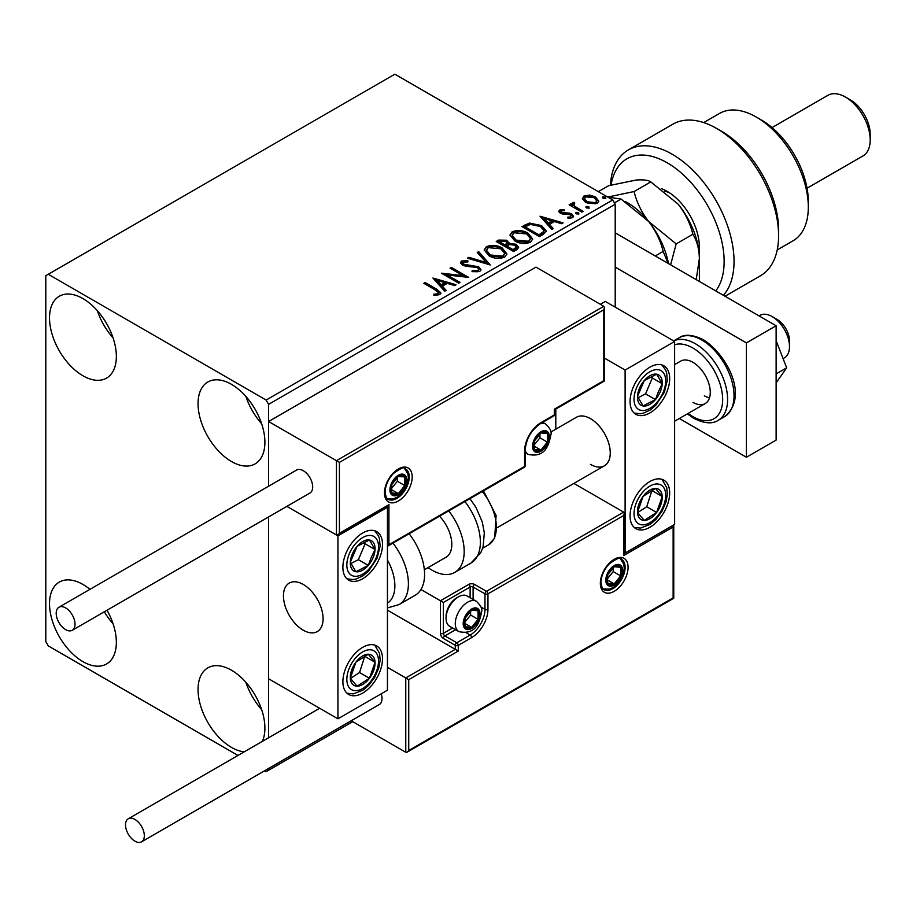 <?xml version="1.0" encoding="UTF-8"?>
<svg xmlns="http://www.w3.org/2000/svg" width="916" height="916" viewBox="0 0 916 916"><rect width="100%" height="100%" fill="white"/><g stroke="black" fill="none" stroke-linecap="round" stroke-linejoin="round"><path stroke-width="1.37" d="M244.206 751.841A47.266 27.285 60 0 1 231.473 747.399A47.266 27.285 60 0 1 200.593 705.744A47.266 27.285 60 0 1 207.84 667.867A47.266 27.285 60 0 1 231.473 670.214A47.266 27.285 60 0 1 262.377 741.353M261.632 709.591A47.266 27.285 60 0 1 245.877 682.294M82.932 375.766A47.266 27.285 60 0 1 52.063 334.122A47.266 27.285 60 0 1 59.3 296.246A47.266 27.285 60 0 1 82.932 298.582A47.266 27.285 60 0 1 113.813 340.237A47.266 27.285 60 0 1 106.565 378.113A47.266 27.285 60 0 1 82.932 375.766M113.092 337.958A47.266 27.285 60 0 1 97.336 310.673M231.473 461.527A47.266 27.285 60 0 1 200.593 419.883A47.266 27.285 60 0 1 207.84 382.006A47.266 27.285 60 0 1 231.473 384.342A47.266 27.285 60 0 1 262.354 425.997A47.266 27.285 60 0 1 255.106 463.874A47.266 27.285 60 0 1 231.473 461.527M261.632 423.719A47.266 27.285 60 0 1 245.877 396.422M107.023 610.205A47.266 27.285 60 0 1 106.565 663.974A47.266 27.285 60 0 1 82.932 661.638A47.266 27.285 60 0 1 52.063 619.983A47.266 27.285 60 0 1 59.3 582.107A47.266 27.285 60 0 1 82.932 584.454A47.266 27.285 60 0 1 89.928 589.343M113.092 623.83A47.266 27.285 60 0 1 104.332 611.762M615.208 307.158L615.208 204.245L268.606 404.357L266.132 400.063L612.735 199.963L394.865 74.185L45.8 275.716L45.8 641.624L48.273 645.917L237.977 755.437M264.587 770.803L266.132 771.696L268.606 770.264L268.606 768.478M268.606 737.746L268.606 516.91L268.606 678.79L337.935 718.808L387.445 690.217L387.445 507.269L386.575 506.766M339.412 462.385L339.412 533.284L388.934 504.693L388.934 544.711L524.593 466.393L524.593 450.947A23.106 13.339 -60 0 1 540.932 422.654L554.306 414.937L554.306 409.212L603.816 380.632L603.816 309.734L339.412 462.385L268.606 421.509L268.606 486.19L268.606 404.357M268.606 770.264L352.786 721.671M582.507 199.23L584.007 195.944L589.686 195.074L595.48 196.929L598.801 201.142L597.118 203.512L585.702 202.573L582.347 198.337M573.885 203.592L574.721 206.26L583.114 211.344L581.786 212.111L569.122 204.795L570.45 204.028L572.317 205.104L571.813 203.707L574 202.23L574.71 203.375L573.427 204.348L573.427 205.493M561.302 210.852L561.714 212.581L569.283 213.096L571.687 213.978L573.519 216.313L572.534 217.71L568.069 218.306L567.657 217.184L570.828 216.897L570.416 214.779L560.443 213.394L558.749 211.298L559.665 210.004L564.038 209.558L564.336 210.634L561.302 210.852L560.878 212.615M570.828 216.897L570.828 218.042L570.828 216.897M543.371 234.29L539.352 236.614L522.017 226.607L529.391 223.069L541.562 225.576L546.199 230.958L543.371 234.29M513.578 251.488L496.243 241.481L498.693 240.072L506.983 240.244L509.044 243.312L516.212 244.286L518.639 247.366L517.036 249.496L513.578 251.488M509.101 242.855L509.044 244.458L516.212 245.431L516.212 244.286M490.243 264.964L467.366 258.163L468.809 257.327L486.178 262.48L477.247 252.461L478.69 251.614L490.243 264.964M460.027 282.403L458.698 283.17L441.363 273.174L462.958 275.624L450.031 268.17L451.37 267.392L468.694 277.399L447.134 274.96L460.027 282.403M435.34 289.96L423.822 283.307L425.15 282.529L436.852 289.284L440.94 293.028L439.749 294.62L434.482 295.364L433.829 294.196L436.84 293.967L438.546 292.719L435.34 289.96M266.132 400.063L48.273 274.285M432.925 278.04L456.031 284.716L454.576 285.552L447.248 283.376L442.382 286.181L446.149 290.418L444.707 291.254L432.925 278.04M463.336 262.022L463.782 264.3L478.667 266.739L480.957 269.751L479.698 271.56L472.015 271.628L472.221 270.495L477.831 270.586L478.725 269.304L477.316 267.495L465.843 266.247L462.523 265.113L460.485 262.606L461.572 260.991L467.847 260.751L467.881 261.965L463.336 262.022L462.683 264.071M488.995 255.77L484.232 249.885L486.385 246.667C492.041 244.629 497.331 245.087 502.243 248.018L506.914 253.927L504.705 257.121C499.106 259.102 493.861 258.656 488.995 255.77M514.758 240.885L510.006 235.011L512.159 231.782C517.815 229.756 523.093 230.202 528.005 233.145L532.688 239.042L530.479 242.248C524.879 244.229 519.635 243.77 514.758 240.885M540.016 216.21L563.122 222.886L561.668 223.722L554.34 221.546L549.463 224.351L553.241 228.588L551.787 229.424L540.016 216.21M576.336 213.84L576.004 212.363L578.557 212.558L578.901 214.035L576.336 213.84M575.626 212.924L576.004 212.363L576.004 213.508L578.557 213.703L578.557 212.558M586.561 207.943L586.229 206.466L588.782 206.661L589.114 208.138L586.561 207.943M585.839 207.016L586.229 206.466L586.229 207.611L588.782 207.806L588.782 206.661M603.22 198.325L602.888 196.848L605.442 197.043L605.774 198.52L603.22 198.325M602.51 197.398L602.888 196.848L602.888 197.993L605.442 198.188L605.442 197.043M612.735 199.963L615.208 204.245M424.806 283.868L425.15 282.529M425.15 283.674L440.814 293.578M433.829 295.341L436.84 295.112L436.84 293.967M436.84 295.112L437.963 294.746L437.963 293.601M437.963 294.746L438.546 292.719M434.081 279.334L454.725 285.471M445.485 290.807L442.382 287.326L442.382 286.181M437.218 280.399L437.218 281.533L441.168 285.975L444.901 283.823L444.901 282.678L437.218 280.399L441.168 284.83L444.901 282.678M441.168 285.975L441.168 284.83M443.447 274.376L462.958 276.769L462.958 275.624M451.027 268.743L451.37 267.392M451.37 268.537L466.645 277.365M459.042 282.975L447.134 276.105L447.134 274.96M477.831 270.586L477.831 271.731L472.221 271.64L472.221 270.495M477.831 271.731L478.725 269.304M460.588 263.178L461.572 260.991M461.572 262.136L467.847 261.896L467.847 260.751M463.336 263.167L463.782 264.3M463.782 265.445L466.828 266.27L466.828 265.125M466.828 266.27L470.194 266.316L470.194 265.171M470.194 266.316L478.667 267.884L478.667 266.739M478.667 267.884L480.866 270.289M468.671 258.552L468.809 257.327M468.809 258.472L486.178 263.625L486.178 262.48M477.912 253.217L478.69 251.614M478.69 252.759L489.316 264.678M484.289 250.48L486.385 246.667M486.385 247.812C492.041 245.774 497.331 246.232 502.243 249.163L502.243 248.018M502.243 249.163L506.869 254.488M486.51 250.274L486.51 251.408L490.312 256.137L502.884 257.27L504.693 253.411L500.903 248.786L488.228 247.652L486.51 250.274L490.312 254.992L502.884 256.125L504.693 253.411M502.884 257.27L502.884 256.125M490.312 256.137L490.312 254.992M497.239 242.053L498.693 241.217L506.983 241.389L506.983 240.244M506.983 241.389L509.044 244.458M516.212 245.431L518.548 247.915M506.685 245.98L506.685 247.114L513.132 250.835L516.384 248.133L514.872 245.064L509.685 244.48L506.685 245.98L513.132 249.69L516.384 246.988M499.357 241.744L499.357 242.889L504.911 246.095L507.178 244.034L505.678 241.034L500.743 240.942L499.357 241.744L504.911 244.95L507.178 242.889M505.586 245.694L505.586 244.561M504.911 246.095L504.911 244.95M514.655 249.954L514.655 248.82M513.132 250.835L513.132 249.69M510.063 235.595L512.159 231.782M512.159 232.927C517.815 230.901 523.093 231.347 528.005 234.29L528.005 233.145M528.005 234.29L532.643 239.603M512.284 235.389L512.284 236.534L516.086 241.263L528.658 242.385L530.467 238.526L526.677 233.912L513.99 232.779L512.284 235.389L516.086 240.118L528.658 241.24L530.467 238.526M528.658 242.385L528.658 241.24M516.086 241.263L516.086 240.118M523.013 227.179L529.391 224.214L529.391 223.069M529.391 224.214L541.562 226.721L541.562 225.576M541.562 226.721L546.142 231.53M525.131 226.859L525.131 228.004L538.906 235.962L543.463 232.813L543.841 231.622L543.841 230.477L540.234 226.344L530.33 224.42L525.131 226.859L538.906 234.817L543.463 231.679L543.841 230.477M538.906 235.962L538.906 234.817M543.463 232.813L543.463 231.679M541.161 217.504L561.817 223.641M552.566 228.977L549.463 225.496L549.463 224.351M544.299 218.569L544.299 219.714L548.26 224.145L551.993 221.993L551.993 220.848L544.299 218.569L548.26 223L551.993 220.848M548.26 224.145L548.26 223M558.886 211.882L559.665 210.004M559.665 211.149L561.932 210.634M564.038 210.611L564.038 209.558M561.302 211.997L561.714 213.726L561.714 212.581M561.714 213.726L563.18 214.207L563.18 213.062M563.18 214.207L569.283 214.241L569.283 213.096M569.283 214.241L571.687 215.123L571.687 213.978M571.687 215.123L573.405 216.852M569.409 218.409L570.828 218.042M570.107 205.367L570.45 204.028M570.45 205.173L572.317 206.249L572.317 205.104M571.939 204.337L572.546 202.562M572.546 203.707L574 203.375L574 202.23M573.885 204.726L574.721 206.26M574.721 207.394L582.129 211.917M582.416 198.909L584.007 195.944M584.007 197.089L589.686 196.219L589.686 195.074M589.686 196.219L595.48 198.074L595.48 196.929M595.48 198.074L598.732 201.703M584.431 198.532L584.431 199.677L587.053 202.951L595.56 203.764L596.74 200.867L594.163 197.707L585.564 196.848L584.431 198.532L587.053 201.806L595.56 202.619L596.74 200.867M595.56 203.764L595.56 202.619M587.053 202.951L587.053 201.806M590.454 464.389A28.007 16.167 -120 0 0 604.457 465.775A28.007 16.167 -120 0 0 608.751 443.333A28.007 16.167 -120 0 0 590.454 418.646A28.007 16.167 -120 0 0 576.439 417.261L550.825 432.054M649.868 527.284A28.007 16.167 -60 0 1 635.864 528.669A28.007 16.167 -60 0 1 631.571 506.227A28.007 16.167 -60 0 1 649.868 481.541A28.007 16.167 -60 0 1 663.871 480.156A28.007 16.167 -60 0 1 668.165 502.598A28.007 16.167 -60 0 1 649.868 527.284M649.868 367.19A28.007 16.167 120 0 0 631.571 391.876A28.007 16.167 120 0 0 635.864 414.318A28.007 16.167 120 0 0 649.868 412.933A28.007 16.167 120 0 0 668.165 388.247A28.007 16.167 120 0 0 663.871 365.805A28.007 16.167 120 0 0 649.868 367.19M625.113 370.053L674.623 341.462L674.623 524.421L625.113 553.012L625.113 370.053L604.434 358.11M555.794 429.192L555.794 409.074M674.623 341.462L605.304 301.444L600.358 304.307M625.113 553.012L624.243 552.508M303.265 630.185A28.007 16.167 60 0 1 284.968 605.51A28.007 16.167 60 0 1 289.261 583.068A28.007 16.167 60 0 1 303.265 584.454A28.007 16.167 60 0 1 321.573 609.129A28.007 16.167 60 0 1 317.28 631.582A28.007 16.167 60 0 1 303.265 630.185M362.69 532.998A28.007 16.167 -60 0 1 376.694 531.612A28.007 16.167 -60 0 1 380.987 554.054A28.007 16.167 -60 0 1 362.69 578.729A28.007 16.167 -60 0 1 348.687 580.126A28.007 16.167 -60 0 1 344.393 557.672A28.007 16.167 -60 0 1 362.69 532.998M362.69 693.08A28.007 16.167 120 0 0 380.987 668.394A28.007 16.167 120 0 0 376.694 645.952A28.007 16.167 120 0 0 362.69 647.337A28.007 16.167 120 0 0 344.393 672.023A28.007 16.167 120 0 0 348.687 694.465A28.007 16.167 120 0 0 362.69 693.08M337.935 718.808L337.935 535.849L387.445 507.269M337.935 535.849L286.868 506.376L336.447 535.001L336.447 460.668L603.816 306.299L535.986 267.14L268.606 421.509M772.165 316.593L777.112 319.455A17.507 10.11 60 0 1 789.317 338.359A17.507 10.11 60 0 1 789.489 340.901L789.489 346.614A24.503 14.152 -120 0 0 789.237 343.065A24.503 14.152 -120 0 0 772.165 316.593A24.503 14.152 -120 0 0 759.914 315.379L759.043 315.883M322.787 614.705A28.007 16.167 -120 0 0 309.265 588.988A28.007 16.167 -120 0 0 289.261 583.068A28.007 16.167 -120 0 0 283.754 599.934A28.007 16.167 -120 0 0 297.276 625.662A28.007 16.167 -120 0 0 317.28 631.582A28.007 16.167 -120 0 0 322.787 614.705M783.077 358.603L784.417 357.835A24.503 14.152 -120 0 0 789.489 346.614M603.816 309.734L604.434 307.661L603.816 306.299M339.412 533.284L337.935 534.852L336.447 535.001M388.934 504.693L387.445 506.262L337.935 534.852M388.934 544.711L387.445 546.279L524.158 467.355A2.095 2.095 0 0 0 525.212 465.534A2.095 1.214 180 0 1 524.593 466.393A2.095 1.214 60 0 1 524.158 467.355M387.445 610.182L455.275 649.341L405.765 677.932L408.731 679.649L408.731 750.536L407.254 752.105L405.765 752.254L405.765 677.932L387.445 667.352M405.765 752.254L351.229 720.778M408.731 750.536L673.134 597.885L673.134 526.998L623.624 555.577L623.624 515.559L624.243 513.487L623.624 512.124L573.897 483.419M623.624 515.559L487.953 593.889L487.953 609.323A23.106 13.339 -60 0 1 471.614 637.628L458.252 645.345L458.252 651.058L455.275 649.341L455.275 645.345L443.39 638.486A4.202 2.427 -120 0 1 440.424 633.334L440.424 600.747L420.948 589.503M673.134 526.998L673.752 524.925L673.752 598.24L407.254 752.105M623.624 555.577L624.243 553.504L624.243 513.487M480.946 606.987L484.988 609.323L484.988 593.889A2.095 1.214 0 0 0 487.953 593.889A2.095 1.214 -120 0 0 486.465 591.312L474.591 584.454A4.202 2.427 0 0 0 468.649 584.454L440.424 600.747L443.39 602.465L443.39 633.334L452.63 628.01M464.194 623.04A10.5 6.069 120 0 0 465.179 626.762A10.5 6.069 120 0 0 471.614 627.334A10.5 6.069 120 0 0 478.049 619.331A10.5 6.069 120 0 0 478.049 610.754A10.5 6.069 120 0 0 471.614 610.182A10.5 6.069 120 0 0 465.179 618.185A10.5 6.069 120 0 0 464.194 623.04M464.847 622.273L465.179 626.762L471.614 627.334L478.049 619.331L478.049 610.754L471.614 610.182L465.179 618.185L464.847 622.273M446.069 618.3A17.507 10.11 120 0 0 449.687 626.315L458.905 631.628A17.507 10.11 -60 0 1 455.275 623.613A17.507 10.11 -60 0 1 462.924 606.003A17.507 10.11 -60 0 1 476.412 601.308L467.194 595.995A17.507 10.11 120 0 0 458.447 596.854A17.507 10.11 120 0 0 446.069 618.3L446.069 616.353A15.125 8.736 -60 0 1 456.763 597.827L458.447 596.854M464.847 622.216L470.618 615.048L470.618 611.155M464.881 623.441L471.614 627.334M470.618 615.048L478.049 619.331M473.572 608.167L478.049 610.754M533.513 445.806A10.5 6.069 120 0 0 534.497 449.516A10.5 6.069 120 0 0 540.932 450.1A10.5 6.069 120 0 0 547.367 442.096A10.5 6.069 120 0 0 547.367 433.52A10.5 6.069 120 0 0 540.932 432.947A10.5 6.069 120 0 0 534.497 440.94A10.5 6.069 120 0 0 533.513 445.806M534.177 445.039L534.497 449.516L540.932 450.1L547.367 442.096L547.367 433.52L540.932 432.947L534.497 440.94L534.177 445.039M534.177 444.981L539.936 437.802L539.936 433.921M534.2 446.207L540.932 450.1M539.936 437.802L547.367 442.096M542.89 430.932L547.367 433.52M390.914 489.259A10.5 6.069 120 0 0 391.899 492.968A10.5 6.069 120 0 0 398.334 493.541A10.5 6.069 120 0 0 404.769 485.549A10.5 6.069 120 0 0 404.769 476.973A10.5 6.069 120 0 0 398.334 476.389A10.5 6.069 120 0 0 391.899 484.392A10.5 6.069 120 0 0 390.914 489.259M391.567 488.491L391.899 492.968L398.334 493.541L404.769 485.549L404.769 476.973L398.334 476.389L391.899 484.392L391.567 488.491M391.567 488.434L397.338 481.255L397.338 477.362M391.601 489.659L398.334 493.541M397.338 481.255L404.769 485.549M400.292 474.385L404.769 476.973M606.793 579.599A10.5 6.069 120 0 0 607.777 583.309A10.5 6.069 120 0 0 614.212 583.881A10.5 6.069 120 0 0 620.647 575.878A10.5 6.069 120 0 0 620.647 567.302A10.5 6.069 120 0 0 614.212 566.729A10.5 6.069 120 0 0 607.777 574.733A10.5 6.069 120 0 0 606.793 579.599M607.457 578.832L607.777 583.309L614.212 583.881L620.647 575.878L620.647 567.302L614.212 566.729L607.777 574.733L607.457 578.832M607.457 578.763L613.216 571.595L613.216 567.702M607.48 579.988L614.212 583.881M613.216 571.595L620.647 575.878M616.17 564.725L620.647 567.302M660.23 391.899A17.507 10.11 120 0 0 662.222 383.712A17.507 10.11 120 0 0 656.635 374.186A17.507 10.11 120 0 0 644.28 380.541A17.507 10.11 120 0 0 637.502 396.41A17.507 10.11 120 0 0 643.089 405.937A17.507 10.11 120 0 0 655.455 399.594A17.507 10.11 120 0 0 660.23 391.899M658.512 391.464L662.222 383.712L656.635 374.186L644.28 380.541L637.502 396.41L643.089 405.937L655.455 399.594L658.512 391.464M638.143 397.681L645.551 393.869L652.318 377.999L651.448 376.51M645.551 393.869L655.455 399.594M652.318 377.999L662.222 383.712M373.052 557.695A17.507 10.11 120 0 0 375.045 549.52A17.507 10.11 120 0 0 369.457 539.993A17.507 10.11 120 0 0 357.103 546.337A17.507 10.11 120 0 0 350.324 562.218A17.507 10.11 120 0 0 355.912 571.744A17.507 10.11 120 0 0 368.278 565.39A17.507 10.11 120 0 0 373.052 557.695M371.335 557.26L375.045 549.52L369.457 539.993L357.103 546.337L350.324 562.218L355.912 571.744L368.278 565.39L371.335 557.26M350.965 563.477L358.374 559.676L365.14 543.795L364.27 542.306M358.374 559.676L368.278 565.39M365.14 543.795L375.045 549.52M352.328 684.012A17.507 10.11 120 0 0 357.103 686.187A17.507 10.11 120 0 0 369.457 678.264A17.507 10.11 120 0 0 375.045 662.291A17.507 10.11 120 0 0 368.278 654.23A17.507 10.11 120 0 0 355.912 662.154A17.507 10.11 120 0 0 350.324 678.138A17.507 10.11 120 0 0 352.328 684.012M353.381 681.973L357.103 686.187L369.457 678.264L375.045 662.291L368.278 654.23L355.912 662.154L350.324 678.138L353.381 681.973M350.496 678.355L359.553 672.55L364.797 656.154M359.553 672.55L369.457 678.264M365.14 656.566L375.045 662.291M639.505 518.216A17.507 10.11 120 0 0 644.28 520.391A17.507 10.11 120 0 0 656.635 512.468A17.507 10.11 120 0 0 662.222 496.483A17.507 10.11 120 0 0 655.455 488.434A17.507 10.11 120 0 0 643.089 496.358A17.507 10.11 120 0 0 637.502 512.33A17.507 10.11 120 0 0 639.505 518.216M640.559 516.166L644.28 520.391L656.635 512.468L662.222 496.483L655.455 488.434L643.089 496.358L637.502 512.33L640.559 516.166M637.673 512.559L646.73 506.754L651.974 490.358M646.73 506.754L656.635 512.468M652.318 490.77L662.222 496.483M387.445 603.175A38.518 22.236 -120 0 0 387.445 560.008M392.941 543.108A45.514 26.278 60 0 1 398.975 604.629L415.154 595.285A45.514 26.278 -120 0 0 409.12 533.765M439.543 516.2A28.007 16.167 60 0 1 449.951 553.024A28.007 16.167 60 0 1 446.012 557.249L424.337 569.763M448.725 510.899A45.514 26.278 60 0 1 461.172 565.538A45.514 26.278 60 0 1 454.76 572.408A45.514 26.278 60 0 1 428.07 567.611M65.608 629.613A13.305 7.683 -120 0 0 72.261 630.277A13.305 7.683 -120 0 0 74.299 619.617A13.305 7.683 -120 0 0 65.608 607.892A13.305 7.683 -120 0 0 58.956 607.228A13.305 7.683 -120 0 0 56.918 617.888A13.305 7.683 -120 0 0 65.608 629.613M72.261 630.277L309.917 493.06A13.305 7.683 -120 0 0 311.967 482.4A13.305 7.683 -120 0 0 303.265 470.675A13.305 7.683 -120 0 0 296.624 470.022L58.956 607.228M144.327 835.724A13.305 7.683 -120 0 0 138.522 822.339A13.305 7.683 -120 0 0 128.274 818.778A13.305 7.683 -120 0 0 125.515 824.869A13.305 7.683 -120 0 0 131.32 838.255A13.305 7.683 -120 0 0 141.579 841.815A13.305 7.683 -120 0 0 144.327 835.724M141.579 841.815L379.247 704.599A13.305 7.683 -120 0 0 381.995 698.507A13.305 7.683 -120 0 0 381.239 693.801M776.127 340.683L786.661 367.843L776.127 373.934M786.661 367.843L776.127 382.842M615.208 232.836L776.127 325.741L776.127 440.092L746.414 457.244L679.328 418.509M615.208 267.14L746.414 342.893L746.414 457.244M776.127 325.741L746.414 342.893M674.623 364.625L680.691 361.122A24.503 14.152 60 0 1 692.943 362.335A24.503 14.152 60 0 1 708.95 383.93A24.503 14.152 60 0 1 705.194 403.567A24.503 14.152 60 0 1 692.943 402.353M709.488 397.853A24.503 14.152 60 0 1 704.335 395.781M715.774 290.899A80.528 46.487 -120 0 0 716.862 225.073A80.528 46.487 -120 0 0 667.192 162.796A80.528 46.487 -120 0 0 611.075 185.043M610.399 185.215A87.524 50.54 60 0 1 628.387 149.892A87.524 50.54 60 0 1 672.149 154.22A87.524 50.54 60 0 1 726.812 223.733A87.524 50.54 60 0 1 723.422 295.318M761.276 119.927L756.318 117.065L761.265 119.927A66.525 38.403 60 0 1 761.276 119.927A66.525 38.403 60 0 1 808.313 201.394L808.313 207.108A73.52 42.445 -120 0 0 756.318 117.065L756.318 117.065A73.52 42.445 -120 0 0 719.552 113.424L703.694 122.584M777.215 249.931L793.084 240.771A73.52 42.445 -120 0 0 808.313 207.108M850.392 99.913L845.445 97.05L850.392 99.913A28.007 16.167 60 0 1 870.2 134.217L870.2 139.93A35.014 20.209 -120 0 0 845.445 97.05L845.445 97.05A35.014 20.209 -120 0 0 827.938 95.321L772.051 127.587M807.053 188.227L862.952 155.96A35.014 20.209 -120 0 0 870.2 139.93M725.014 296.234L760.475 275.762A87.524 50.54 -120 0 0 778.6 235.698A87.524 50.54 -120 0 0 716.713 128.503A87.524 50.54 -120 0 0 672.939 124.164L628.387 149.892M716.713 128.503L721.659 131.354A80.528 46.487 60 0 1 778.6 229.985L778.6 235.698M661.283 188.604A45.514 26.278 60 0 1 667.192 191.387A45.514 26.278 60 0 1 699.377 247.137L699.377 281.43M669.779 193.001A38.518 22.236 -120 0 0 664.718 191.146M607.755 197.089L621.071 199.058L648.631 221.477C655.764 230.821 660.619 240.805 663.161 251.419L655.272 255.976M621.071 199.058L614.43 202.905M663.161 251.419L668.142 263.407M625.124 201.486A59.517 34.361 60 0 1 648.631 221.477A59.517 34.361 60 0 1 668.485 263.602M670.615 264.827L676.18 243.896L648.631 221.477C641.486 212.146 636.643 202.161 634.09 191.547L607.72 197.066M598.331 191.65L608.693 185.673L636.254 180.028C643.41 179.525 648.253 180.143 650.784 181.906L678.332 204.325A59.517 34.361 60 0 1 699.377 258.564L696.206 279.609M678.332 204.325C685.477 213.668 690.321 223.653 692.862 234.267C696.939 240.656 699.103 248.751 699.377 258.564M692.862 234.267L676.18 243.896M650.784 181.906L634.09 191.547M436.852 290.429L436.852 289.284M498.693 241.217L498.693 240.072M524.639 226.229L524.639 225.096M540.337 235.126L540.337 233.992M565.825 214.184L565.825 213.05M578.866 210.027L578.866 208.882M384.468 492.968A19.602 11.324 -60 0 1 398.334 468.958A19.602 11.324 -60 0 1 412.2 476.961A19.602 11.324 -60 0 1 398.334 500.983A19.602 11.324 -60 0 1 384.468 492.968M409.234 476.961A17.507 10.11 120 0 0 405.605 468.946C405.078 466.381 400.945 467.95 393.216 473.675C388.04 479.446 385.338 485.595 385.086 492.121C385.98 497.308 386.976 499.689 388.098 499.277A17.507 10.11 120 0 0 401.586 494.583A17.507 10.11 120 0 0 409.234 476.961M554.924 414.078A2.095 1.214 180 0 1 554.306 414.937A2.095 1.214 -120 0 1 553.871 415.898A2.095 2.095 0 0 0 554.924 414.078L554.924 409.567L604.434 380.987L604.434 307.661M553.871 415.898L540.497 423.616A2.095 1.214 -120 0 0 540.932 422.654M540.497 423.616C531.257 430.051 526.162 438.879 525.212 450.1A2.095 1.214 180 0 1 524.593 450.947M628.078 567.302A19.602 11.324 -60 0 1 614.212 591.312A19.602 11.324 -60 0 1 600.346 583.309A19.602 11.324 -60 0 1 614.212 559.298A19.602 11.324 -60 0 1 628.078 567.302M603.976 589.606A17.507 10.11 120 0 0 617.464 584.923A17.507 10.11 120 0 0 625.113 567.302A17.507 10.11 120 0 0 621.483 559.287C620.956 556.71 616.823 558.291 609.094 564.016C603.919 569.786 601.217 575.935 600.965 582.45C601.846 587.625 602.854 590.018 603.976 589.606M470.126 597.69L470.126 587.03A2.095 1.214 180 0 1 473.103 587.03L484.988 593.889A2.095 1.214 -60 0 1 486.465 591.312L623.624 512.124M458.252 651.058L408.731 679.649M474.591 584.454A2.095 1.214 120 0 0 473.103 587.03L473.103 599.396M466.095 632.716L470.126 635.051A21.011 12.126 120 0 0 484.988 609.323A2.095 1.214 0 0 0 487.953 609.323M455.595 629.716L444.878 635.91L456.763 642.769L470.126 635.051A2.095 1.214 60 0 1 471.614 637.628M468.649 584.454A2.095 1.214 60 0 1 470.126 587.03L443.39 602.465M455.275 645.345A2.095 1.214 0 0 0 458.252 645.345A2.095 1.214 60 0 0 456.763 642.769A2.095 1.214 120 0 0 455.275 645.345M443.39 638.486A2.095 1.214 -60 0 1 444.878 635.91A2.095 1.214 60 0 1 443.39 633.334A2.095 1.214 0 0 1 440.424 633.334M463.198 623.613A11.908 6.87 120 0 0 471.614 628.479A11.908 6.87 120 0 0 480.03 613.892A11.908 6.87 120 0 0 471.614 609.037A11.908 6.87 120 0 0 463.198 623.613M532.517 446.378A11.908 6.87 120 0 0 540.932 451.233A11.908 6.87 120 0 0 549.348 436.657A11.908 6.87 120 0 0 540.932 431.802A11.908 6.87 120 0 0 532.517 446.378M525.212 452.653L528.223 454.393A17.507 10.11 -60 0 1 525.212 450.477M540.829 423.421A17.507 10.11 -60 0 1 545.73 424.074L542.719 422.333M389.918 489.831A11.908 6.87 120 0 0 398.334 494.686A11.908 6.87 120 0 0 406.75 480.11A11.908 6.87 120 0 0 398.334 475.255A11.908 6.87 120 0 0 389.918 489.831M605.797 580.16A11.908 6.87 120 0 0 614.212 585.026A11.908 6.87 120 0 0 622.628 570.45A11.908 6.87 120 0 0 614.212 565.584A11.908 6.87 120 0 0 605.797 580.16M663.127 392.414A22.408 12.939 120 0 0 658.535 369.743A22.408 12.939 120 0 0 636.597 387.72A22.408 12.939 120 0 0 641.2 410.379A22.408 12.939 120 0 0 663.127 392.414M375.949 558.21A22.408 12.939 120 0 0 371.358 535.539A22.408 12.939 120 0 0 349.42 553.516A22.408 12.939 120 0 0 354.023 576.187A22.408 12.939 120 0 0 375.949 558.21M349.42 687.882A22.408 12.939 120 0 0 371.358 680.519A22.408 12.939 120 0 0 375.949 652.547A22.408 12.939 120 0 0 354.023 659.898A22.408 12.939 120 0 0 349.42 687.882M636.597 522.074A22.408 12.939 120 0 0 658.535 514.723A22.408 12.939 120 0 0 663.127 486.751A22.408 12.939 120 0 0 641.2 494.102A22.408 12.939 120 0 0 636.597 522.074M469.942 498.659L475.954 507.361L482.285 522.005L484.324 532.883L483.075 546.944L480.774 552.703L470.939 563.077A45.514 26.278 -120 0 0 477.35 556.195A45.514 26.278 -120 0 0 464.916 501.556M483.488 490.827L496.094 515.513L494.674 538.219L488.4 544.905A38.518 22.236 -120 0 0 493.827 539.089A38.518 22.236 -120 0 0 482.24 491.549M679.1 337.786C684.733 333.871 692.908 334.569 703.602 339.859C726.972 354.71 749.299 396.846 724.613 416.62A45.514 26.278 -120 0 0 731.586 380.14A45.514 26.278 -120 0 0 701.851 340.042A45.514 26.278 -120 0 0 679.1 337.786L673.672 340.912M688.134 413.425A42.01 24.251 -120 0 0 692.943 416.654A42.01 24.251 -120 0 0 722.655 399.502A42.01 24.251 -120 0 0 692.943 348.046A42.01 24.251 -120 0 0 674.623 344.76M673.718 340.947A45.514 26.278 60 0 1 695.416 343.752A45.514 26.278 60 0 1 725.151 383.861A45.514 26.278 60 0 1 718.178 420.33C712.35 424.234 704.175 423.547 693.664 418.257L687.343 413.872M497.354 527.605L604.457 465.775M705.194 403.567L674.623 421.223M525.212 465.534L525.212 450.1M458.905 631.628C476.87 635.486 479.698 620.853 481.679 611.613C482.526 609.037 480.774 605.613 476.412 601.308M528.223 454.393C546.188 458.252 549.016 443.619 550.997 434.367C551.844 431.802 550.092 428.367 545.73 424.074M387.17 498.556L393.72 498.716L397.51 497.056L402.41 492.831L405.147 488.972L407.208 484.495L408.399 477.82L407.86 473.812L404.529 468.5M603.049 588.896L609.598 589.057L613.388 587.385L618.289 583.16L621.025 579.301L623.086 574.824L624.277 568.16L623.739 564.153L620.407 558.84M634.158 413.07L640.49 413.746L643.341 413.208L650.245 409.967L655.742 405.33L664.318 392.323L667.295 380.415L666.642 372.835L665.68 370.098L661.936 364.969M346.981 578.866L353.313 579.542L356.164 579.004L363.068 575.763L368.564 571.137L377.14 558.119L380.117 546.211L379.464 538.631L378.503 535.894L374.759 530.765M346.981 693.217L353.347 693.893L362.988 690.16L368.782 685.248L374.736 677.279L378.8 667.856L380.129 660.402L379.602 653.532L374.759 645.116M634.158 527.41L640.524 528.085L650.165 524.364L655.971 519.452L661.913 511.483L665.978 502.048L667.306 494.606L666.779 487.736L661.936 479.308M398.975 604.629L387.445 607.949M470.939 563.077L454.76 572.408M488.4 544.905L482.686 548.203M128.274 818.778L319.673 708.274M724.613 416.62L718.178 420.33"/></g></svg>
